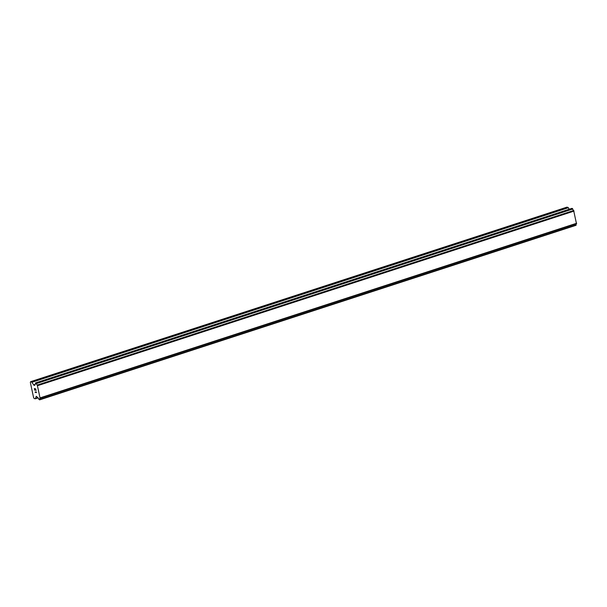 <?xml version="1.0" encoding="UTF-8"?>
<svg xmlns="http://www.w3.org/2000/svg" width="607" height="607" viewBox="0 0 607 607"><rect width="100%" height="100%" fill="white"/><g stroke="black" fill="none" stroke-linecap="round" stroke-linejoin="round"><path stroke-width="0.91" d="M30.57 381.697L566.946 207.146L568.008 207.404L31.632 381.962L33.939 385.24L34.652 385.392L35.047 384.519A1.768 0.721 -108 0 0 35.085 384.504A1.768 0.721 -108 0 0 35.396 383.343L35.98 383.032L36.344 383.586A1.768 0.721 -108 0 0 37.262 385.058L40.108 398.26A1.768 0.721 -108 0 0 40.054 398.275A1.768 0.721 -108 0 0 39.743 399.436L39.584 399.854L38.795 399.209A1.768 0.721 -108 0 0 37.877 397.722L36.314 396.341L35.335 398.784L34.174 398.526L33.597 397.585L30.35 382.44L30.57 381.697L31.632 381.962M569.267 209.225L568.008 207.404M40.123 398.253L576.483 223.71L573.638 210.508A1.768 0.721 -108 0 1 572.72 209.028L571.847 208.398M576.384 223.74A1.768 0.721 -108 0 0 576.119 224.878L39.743 399.436M39.667 399.831L576.119 224.878M35.638 389.049L35.092 388.92L35.646 389.049L35.965 390.536L35.646 389.049M35.092 388.92L35.267 389.724M35.176 389.702L35.001 388.897L35.183 389.702M35.001 388.897L34.455 388.761L35.009 388.89M34.455 388.761L34.774 390.24M34.326 388.548L34.682 390.218L34.318 388.548L35.692 388.882L36.048 390.551M35.98 391.788L36.488 392.608L35.115 392.274L36.488 392.608M35.085 392.084L36.276 392.372M40.108 398.26L576.483 223.71M573.638 210.508L37.262 385.058M573.812 210.72L37.437 385.278M574.04 211.099L37.664 385.65M576.65 223.262L40.274 397.82M576.559 223.566L40.183 398.116M568.342 207.723L31.966 382.273M35.252 384.383L33.597 384.921M34.872 384.929L33.939 385.24M571.931 208.376L35.555 382.926M572.355 208.474L35.98 383.032M572.522 208.633L36.147 383.192M572.621 208.8L36.245 383.351M572.72 209.028L36.344 383.586M576.111 225.083L39.736 399.634M576.073 225.212L39.698 399.77M36.496 396.386L36.086 396.515M37.983 397.79L35.472 398.609M38.066 397.866L35.411 398.731M571.885 208.376L35.51 382.926M576.005 225.303L39.63 399.854M38.089 397.889L35.335 398.784"/></g></svg>

